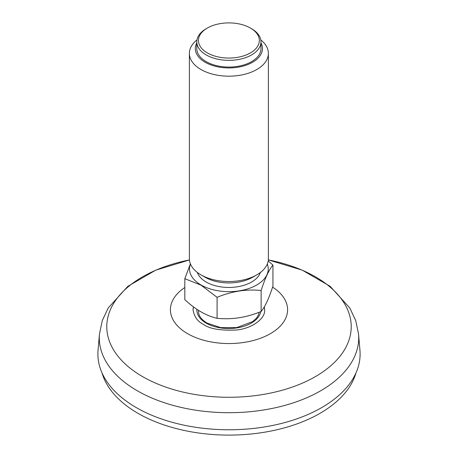 <?xml version="1.0" encoding="UTF-8"?>
<svg xmlns="http://www.w3.org/2000/svg" width="458" height="458" viewBox="0 0 458 458"><rect width="100%" height="100%" fill="white"/><g stroke="black" fill="none" stroke-linecap="round" stroke-linejoin="round"><path stroke-width="0.69" d="M264.632 309.86A35.781 20.77 -0.3 0 0 264.277 306.929L264.632 309.837C265.594 318.293 252.392 328.506 236.483 330C220.435 330.722 209.461 328.861 203.547 324.424C197.753 321.688 194.261 316.862 193.064 309.946L193.431 306.86M359.948 350.33A131.108 75.696 180 0 1 229 429.77A131.108 75.696 180 0 1 98.052 350.33L99.443 334.105A129.717 74.894 0 0 0 137.274 390.76A129.717 74.894 0 0 0 281.59 406.269A129.717 74.894 0 0 0 358.557 334.105L359.948 350.33M193.488 306.9A35.781 20.77 -0.3 0 0 193.064 310.077M198.646 310.467A30.354 17.616 -0.3 0 0 198.509 311.869M261.134 311.48L261.134 290.504C265.062 278.264 268.995 269.785 272.939 265.067L272.939 286.044C269.018 298.284 265.085 306.763 261.134 311.48C246.49 317.531 231.805 319.804 217.081 318.299C206.358 315.888 195.606 309.682 184.826 299.675L184.826 278.699L190.391 263.837M272.939 265.067L268.199 260.934M217.081 318.299L217.081 297.316C231.725 291.265 246.41 288.992 261.134 290.504M217.081 297.316L200.953 285.128L184.826 278.699M267.306 264.008A39.359 22.723 180 0 1 247.818 288.855A39.359 22.723 180 0 1 201.056 285.002A39.359 22.723 180 0 1 190.459 264.008M260.384 272.476A32.094 18.532 180 0 1 238.257 286.651A32.094 18.532 180 0 1 206.192 282.036A32.094 18.532 180 0 1 197.381 272.476M268.382 53.38L268.382 258.718A39.502 22.803 180 0 1 256.818 274.846L252.627 277.262A33.577 19.385 180 0 1 205.144 277.262L200.953 274.846A39.502 22.803 180 0 1 189.383 258.718L189.383 53.38A39.502 22.803 -0 0 0 200.953 69.507A39.502 22.803 -0 0 0 243.999 74.448A39.502 22.803 -0 0 0 268.382 53.38A39.502 22.803 -0 0 0 260.814 39.955M256.818 274.846A39.502 22.803 180 0 1 200.953 274.846L205.144 277.262M196.951 39.955A39.502 22.803 -0 0 0 189.383 53.38M196.791 42.846A33.577 19.385 -0 0 0 228.886 67.927A33.577 19.385 -0 0 0 260.98 42.846M260.98 41.821L260.98 48.542A32.094 18.532 180 0 1 241.166 65.66A32.094 18.532 180 0 1 206.192 61.647A32.094 18.532 180 0 1 196.791 48.542L196.791 41.821A32.094 18.532 -0 0 0 206.192 54.926A32.094 18.532 -0 0 0 241.166 58.945A32.094 18.532 -0 0 0 260.98 41.821A32.094 18.532 -0 0 0 251.579 28.722L250.417 28.047A30.446 17.581 -0 0 0 207.354 28.047A30.446 17.581 -0 0 0 207.354 52.91A30.446 17.581 -0 0 0 250.417 52.91A30.446 17.581 -0 0 0 250.417 28.047L251.579 28.722M207.354 28.047L206.192 28.722A32.094 18.532 -0 0 0 196.791 41.821M355.975 372.932A128.704 74.305 180 0 1 229 435.1A128.704 74.305 180 0 1 102.025 372.932M184.826 287.504A58.59 33.829 0 0 0 187.568 333.647A58.59 33.829 0 0 0 269.31 334.277A58.59 33.829 0 0 0 272.59 287.12M99.443 334.105L102.26 320.663L108.174 308.039L127.782 286.393L155.634 270.197L189.44 259.949A122.217 70.561 0 0 0 142.575 376.608A122.217 70.561 0 0 0 332.777 363.984A122.217 70.561 0 0 0 268.331 259.904L302.217 270.134L330.144 286.33L349.803 307.999L355.734 320.646L358.557 334.105M196.871 309.31A32.003 18.572 -0.3 0 0 206.22 323.153A32.003 18.572 -0.3 0 0 239.649 327.401A32.003 18.572 -0.3 0 0 260.699 311.652M198.543 310.404A30.36 17.622 -0.3 0 0 198.497 311.48C198.543 315.757 201.394 319.621 207.05 323.067L220.727 327.613L236.66 327.613L252.73 321.59L256.566 318.035L258.375 315.093L259.154 312.253"/></g></svg>

